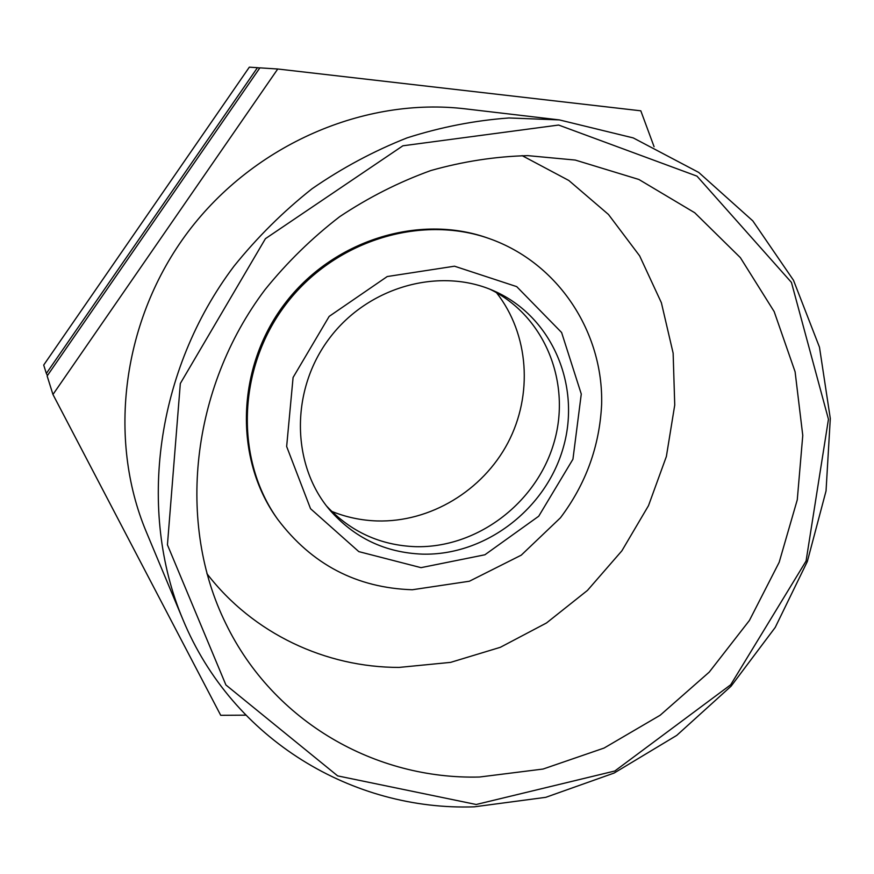 <?xml version="1.0" encoding="UTF-8"?>
<svg xmlns="http://www.w3.org/2000/svg" width="874" height="874" viewBox="0 0 874 874"><rect width="100%" height="100%" fill="white"/><g stroke="black" fill="none" stroke-linecap="round" stroke-linejoin="round"><path stroke-width="1.31" d="M489.32 238.613L487.703 238.045C418.832 213.496 332.349 240.339 284.378 304.207C236.166 367.888 234.134 458.424 276.676 517.889L277.67 519.287C311.756 564.44 356.636 587.929 412.32 589.753L469.393 581.232L521.265 555.154L560.42 517.823C585.886 484.01 599.63 446.144 601.64 404.203C603.399 332.415 558.53 262.965 489.32 238.613C420.274 213.999 333.54 240.929 285.416 304.982C237.051 368.872 235.019 459.669 277.67 519.287M422.524 554.138C485.332 555.733 545.977 509.181 563.348 447.346C581.112 385.653 552.237 316.694 494.28 291.064C440.223 266.712 368.391 286.322 329.487 338.227C290.288 389.902 291.173 464.356 329.454 509.629C354.134 537.881 385.15 552.707 422.524 554.138M257.437 67.691L249.33 67.167L43.7 365.048L46.344 373.449L257.437 67.691L259.807 67.964M47.436 375.547L46.344 373.449M277.746 69.002L259.884 67.855L47.141 375.984L52.953 394.491L277.746 69.002L640.806 110.812L654.08 146.712M245.823 715.161L220.718 715.314L52.953 394.491M474.265 806.833L545.758 797.328L614.138 773.042L676.716 735.405L731.09 686.188L775.205 627.456L807.325 561.534L826.039 490.959L830.3 418.515L819.484 347.218L793.483 280.248L752.82 220.893L698.719 172.429L633.257 137.917L559.382 119.913L508.996 117.968C474.79 120.459 440.813 127.091 407.076 137.874C373.843 150.994 342.182 167.939 312.094 188.718C283.274 211.508 257.229 237.346 233.981 266.209C155.452 370.412 137.371 511.323 182.808 619.295C232.757 740.398 353.599 811.006 474.265 806.833M476.21 804.495L337.648 775.883L225.907 684.965L167.437 544.841L180.328 383.489L265.423 238.678L402.881 145.794L558.617 125.048L696.982 176.144L791.44 282.411L828.454 419.247L806.068 561.053L730.697 684.779L614.826 770.999L476.21 804.495M559.382 119.913L465.35 108.857C364.961 96.839 254.367 144.046 188.205 231.686C122.131 319.392 107.163 438.704 146.319 531.927L182.808 619.295M479.542 777.019L543.071 769.044L604.076 748.057L660.165 715.238L709.229 672.117L749.422 620.453L779.182 562.277L797.274 499.797L802.769 435.427L795.1 371.789L774.167 311.592L740.365 257.644L694.721 212.743L638.894 179.476L575.256 160.062L527.82 155.638C495.394 156.446 463.045 161.428 430.784 170.561C398.948 182.054 368.599 197.415 339.713 216.654C312.073 237.925 287.175 262.244 265.051 289.633C190.324 388.679 176.712 524.16 225.776 623.512C273.748 722.579 376.279 779.783 479.542 777.019M206.898 573.617C253.132 633.803 325.838 667.474 399.068 667.419L450.602 662.372L500.332 647.306L546.49 622.976L587.47 590.398L621.873 550.828L648.497 505.664L666.37 456.501L674.739 405.044L673.133 353.151L661.389 302.765L639.648 255.874L608.479 214.48L568.821 180.481L522.095 155.627M326.603 506.079C350.692 531.807 380.31 545.332 415.467 546.676C476.636 548.293 535.838 503.664 553.668 443.73C571.858 383.926 545.463 316.29 490.085 289.294M331.596 511.323C346.159 517.233 361.323 520.434 377.087 520.948C430.216 522.477 482.579 490.784 507.87 442.889C533.096 394.982 529.174 334.36 496.487 292.659M421.017 567.652L358.821 551.625L310.543 508.712L286.65 446.505L293.085 377.47L329.181 316.377L387.226 276.545L454.502 266.199L516.709 286.628L561.611 332.513L581.276 394.032L572.94 459.221L538.723 516.217L484.895 554.782L421.017 567.652"/></g></svg>
